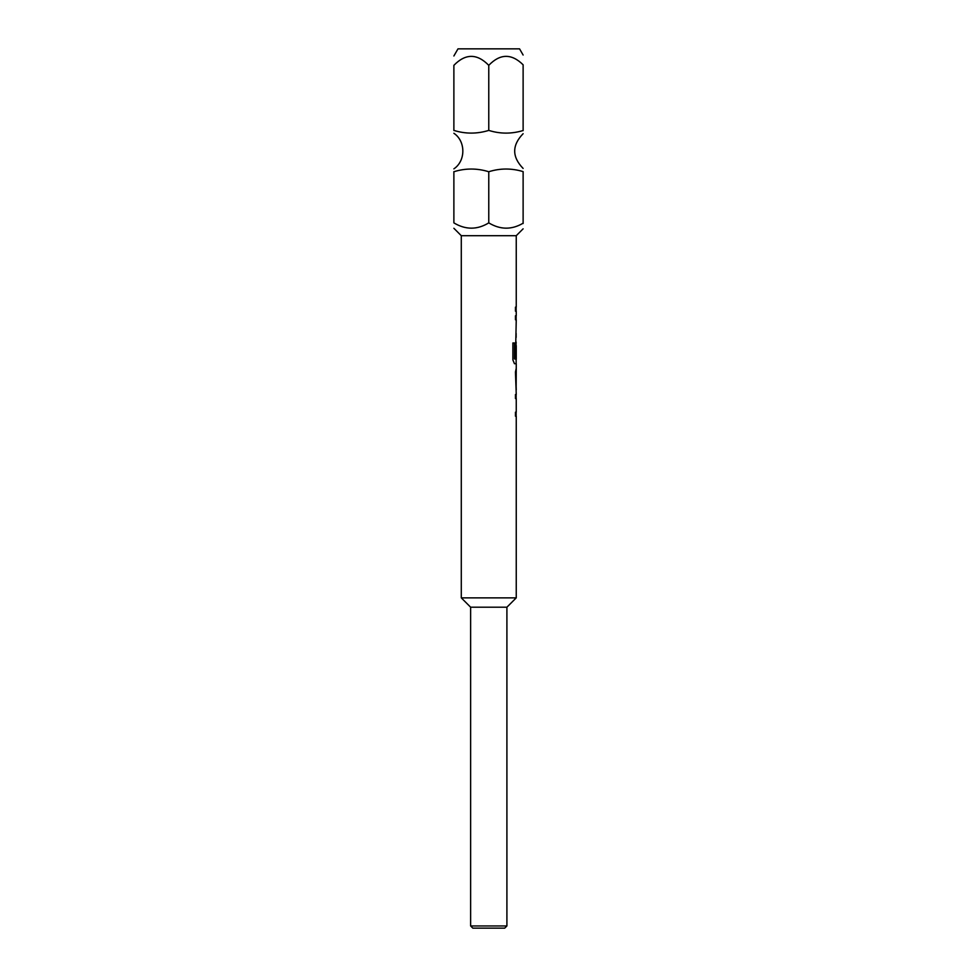 <?xml version="1.0" encoding="UTF-8"?>
<svg xmlns="http://www.w3.org/2000/svg" width="977" height="977" viewBox="0 0 977 977"><rect width="100%" height="100%" fill="white"/><g stroke="black" fill="none" stroke-linecap="round" stroke-linejoin="round"><path stroke-width="1.47" d="M453.878 130.527L453.878 130.405C465.406 133.996 477.045 133.996 488.769 130.405C500.126 133.971 511.569 134.008 523.122 130.527L523.122 130.649M453.878 171.732C465.406 168.142 477.045 168.142 488.769 171.732L488.769 222.878C477.24 229.925 465.614 229.925 453.878 222.878L453.878 171.61M470.633 925.952L506.904 925.952L504.706 928.15L472.831 928.15L470.633 925.952L470.633 607.205L506.904 607.205L516.247 597.863L461.291 597.863L461.291 235.701L453.878 228.288M523.122 228.826L516.247 235.701L461.291 235.701M523.122 223.513L523.122 223.196C511.728 229.925 500.273 229.827 488.769 222.878M523.122 55.03L519.556 48.85L457.993 48.85L453.878 55.982M488.769 130.405L488.769 65.337C500.09 53.552 511.533 53.369 523.122 64.8L523.122 130.527M516.247 597.863L516.247 416.202L515.453 416.202L515.453 412.172L516.247 412.172L516.247 398.567L515.453 398.567L515.453 394.525L516.247 394.525L515.453 372.042L516.247 368.268L516.161 385.915L516.137 372.579M516.137 385.646L516.247 389.945M516.247 235.701L516.247 307.144L515.453 307.144L515.453 311.187L516.247 311.187L516.247 315.766L515.453 315.766L515.453 319.797L516.247 319.797L515.453 357.362L516.137 357.362L516.247 345.614L516.247 359.218L514.549 358.95L514.549 342.964L512.876 342.964L512.876 359.927L514.452 363.7L516.247 363.7L516.247 368.268M488.769 171.732C500.126 168.166 511.569 168.129 523.122 171.61L523.122 223.196M453.878 130.405L453.878 65.337C465.467 53.393 477.106 53.393 488.769 65.337M516.027 357.362L516.137 345.882M516.027 345.882L516.137 342.011M514.452 358.95L514.452 342.964M516.027 385.646L516.027 372.579M453.878 133.275C465.821 141.213 465.821 160.924 453.878 168.862M506.904 925.952L506.904 607.205M470.633 607.205L461.291 597.863M523.122 168.447C511.887 156.857 511.887 145.28 523.122 133.69M516.137 307.144L516.137 311.187M516.137 315.766L516.137 319.797M516.137 333.401L516.137 337.444M516.137 359.218L516.137 363.7M516.137 394.525L516.137 398.567M516.137 412.172L516.137 416.202"/></g></svg>
